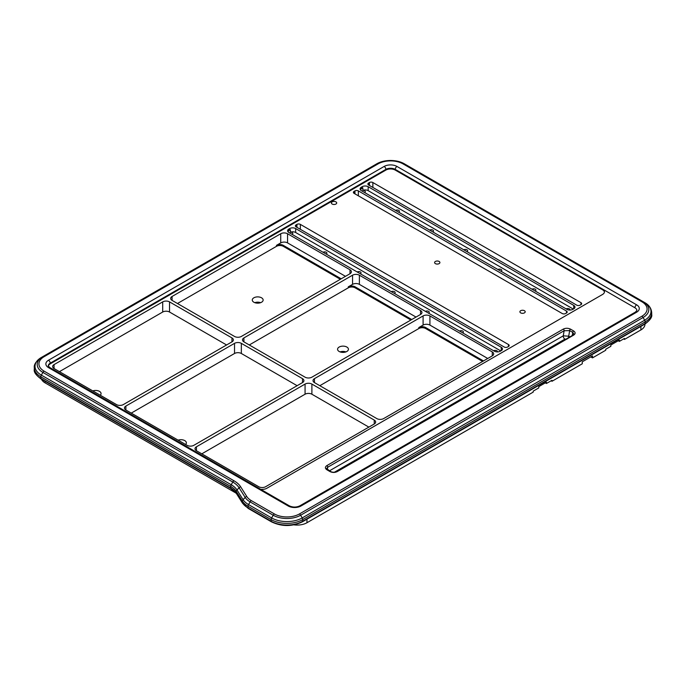 <?xml version="1.0" encoding="UTF-8"?>
<svg xmlns="http://www.w3.org/2000/svg" width="686" height="686" viewBox="0 0 686 686"><rect width="100%" height="100%" fill="white"/><g stroke="black" fill="none" stroke-linecap="round" stroke-linejoin="round"><path stroke-width="1.03" d="M261.538 297.801A5.428 3.13 0 0 0 255.629 297.124A5.428 3.13 0 0 0 252.276 300.022A5.428 3.13 0 0 0 253.863 302.234A5.428 3.13 0 0 0 259.78 302.92A5.428 3.13 0 0 0 263.132 300.022A5.428 3.13 0 0 0 261.538 297.801M260.62 302.663A5.428 3.13 0 0 0 254.789 302.663M100.267 395.222A5.428 3.13 0 0 0 101.065 393.584A5.428 3.13 0 0 0 99.479 391.372A5.428 3.13 0 0 0 92.799 390.917M185.563 444.468A5.428 3.13 0 0 0 186.36 442.83A5.428 3.13 0 0 0 184.774 440.618A5.428 3.13 0 0 0 178.103 440.163M346.842 347.047A5.428 3.13 0 0 0 340.925 346.37A5.428 3.13 0 0 0 337.572 349.268A5.428 3.13 0 0 0 339.158 351.481A5.428 3.13 0 0 0 345.075 352.158A5.428 3.13 0 0 0 348.428 349.268A5.428 3.13 0 0 0 346.842 347.047M345.916 351.909A5.428 3.13 0 0 0 340.085 351.909M500.797 350.94L295.657 232.503A4.219 2.435 0 0 0 290.35 232.194L290.35 229.733L288.3 230.916L288.3 232.125M290.35 232.194A2.255 1.303 180 0 1 292.793 233.489A2.255 1.303 180 0 1 292.133 234.406M573.299 309.086L368.159 190.648A4.219 2.435 0 0 0 362.851 190.339L362.851 187.87L360.802 189.053L360.802 190.262M362.851 190.339A2.255 1.303 180 0 1 365.295 191.634A2.255 1.303 180 0 1 364.635 192.552M335.917 201.873A2.65 1.526 0 0 0 333.027 201.547A2.65 1.526 0 0 0 331.389 202.962A2.65 1.526 0 0 0 332.17 204.042A2.65 1.526 0 0 0 335.06 204.368A2.65 1.526 0 0 0 336.697 202.962A2.65 1.526 0 0 0 335.917 201.873M439.126 261.46A2.65 1.526 0 0 0 436.236 261.134A2.65 1.526 0 0 0 434.607 262.541A2.65 1.526 0 0 0 435.378 263.63A2.65 1.526 0 0 0 438.268 263.956A2.65 1.526 0 0 0 439.906 262.541A2.65 1.526 0 0 0 439.126 261.46M524.421 310.707A2.65 1.526 0 0 0 521.532 310.381A2.65 1.526 0 0 0 519.902 311.787A2.65 1.526 0 0 0 520.674 312.876A2.65 1.526 0 0 0 523.564 313.202A2.65 1.526 0 0 0 525.202 311.787A2.65 1.526 0 0 0 524.421 310.707M493.663 350.76A2.255 1.303 180 0 1 496.115 350.477A2.255 1.303 180 0 1 497.504 351.678A2.255 1.303 180 0 1 497.47 351.901M566.164 308.897A2.255 1.303 180 0 1 568.617 308.623A2.255 1.303 180 0 1 570.006 309.823A2.255 1.303 180 0 1 569.98 310.038M459.543 331.064A2.255 1.303 180 0 1 461.995 330.781A2.255 1.303 180 0 1 463.384 331.981A2.255 1.303 180 0 1 462.733 332.899M532.044 289.2A2.255 1.303 180 0 1 534.497 288.917A2.255 1.303 180 0 1 535.886 290.127A2.255 1.303 180 0 1 535.234 291.044M425.423 311.367A2.255 1.303 180 0 1 427.875 311.084A2.255 1.303 180 0 1 429.273 312.284A2.255 1.303 180 0 1 428.613 313.202M497.925 269.504A2.255 1.303 180 0 1 500.386 269.221A2.255 1.303 180 0 1 501.775 270.421A2.255 1.303 180 0 1 501.114 271.347M391.303 291.661A2.255 1.303 180 0 1 393.764 291.387A2.255 1.303 180 0 1 395.153 292.588A2.255 1.303 180 0 1 394.493 293.505M463.805 249.807A2.255 1.303 180 0 1 466.266 249.524A2.255 1.303 180 0 1 467.655 250.724A2.255 1.303 180 0 1 466.995 251.642M357.192 271.965A2.255 1.303 180 0 1 359.644 271.682A2.255 1.303 180 0 1 361.033 272.882A2.255 1.303 180 0 1 360.373 273.808M429.693 230.11A2.255 1.303 180 0 1 432.146 229.827A2.255 1.303 180 0 1 433.535 231.028A2.255 1.303 180 0 1 432.875 231.945M323.072 252.268A2.255 1.303 180 0 1 325.524 251.985A2.255 1.303 180 0 1 326.913 253.185A2.255 1.303 180 0 1 326.253 254.112M395.573 210.413A2.255 1.303 180 0 1 398.026 210.13A2.255 1.303 180 0 1 399.415 211.331A2.255 1.303 180 0 1 398.755 212.248M369.445 185.477L369.445 182.519L368.588 183.016L368.588 184.98L576.712 305.141A2.41 1.389 180 0 0 580.124 305.141L580.982 304.653L580.982 302.68L372.858 182.519L372.858 187.45M296.944 227.332L296.944 224.382L296.086 224.871L296.086 226.843L504.21 347.005A2.41 1.389 180 0 0 507.623 347.005L508.472 346.507L508.472 344.535L300.348 224.382L300.348 229.304M354.945 193.846L354.945 190.897L354.087 191.385L354.087 193.358L562.211 313.511A2.41 1.389 180 0 0 565.624 313.511L566.482 313.022L566.482 311.05L358.349 190.897L358.349 195.819M306.959 519.199L306.959 522.732L533.211 392.109L533.211 391.123L538.759 387.924L538.759 386.647L546.433 382.213L546.433 383.491L545.327 382.848M345.47 276.329L287.554 242.895A4.828 2.787 0 0 0 280.737 242.895L276.467 245.356A4.828 2.787 180 0 1 283.292 245.356L283.292 246.343L340.359 279.288M283.292 246.343A4.828 2.787 0 0 0 276.467 246.343L276.467 245.356M177.46 303.504L276.467 246.343M487.746 358.478L429.916 325.087A4.828 2.787 0 0 0 423.091 325.087L418.829 327.548A4.828 2.787 180 0 1 425.654 327.548L425.654 328.534L482.627 361.428M425.654 328.534A4.828 2.787 0 0 0 418.829 328.534L418.829 327.548M319.822 385.695L418.829 328.534M416.016 317.061L359.378 284.364A4.828 2.787 0 0 0 352.553 284.364L348.291 286.825A4.828 2.787 180 0 1 355.108 286.825L355.108 287.811L410.897 320.01M355.108 287.811A4.828 2.787 0 0 0 348.291 287.811L348.291 286.825M249.284 344.972L348.291 287.811M420.535 310.509A4.828 2.787 180 0 1 421.95 312.482A4.828 2.787 180 0 1 420.535 314.454L420.535 310.509L359.378 275.197L359.378 284.364M423.091 325.087L423.091 315.929L314.445 378.655L314.445 382.591L376.803 418.589A4.828 2.787 180 0 0 383.62 418.589L492.274 355.863L492.274 351.927L429.916 315.929L429.916 325.087M280.737 242.895L280.737 233.737L172.083 296.463L172.083 300.399L234.526 336.449A4.828 2.787 180 0 0 241.343 336.449L349.997 273.723L349.997 269.787L287.554 233.737L287.554 242.895M352.553 284.364L352.553 275.197L243.907 337.924L243.907 341.868L305.064 377.18A4.828 2.787 180 0 0 311.89 377.18L420.535 314.454M297.132 385.695L241.343 353.487A4.828 2.787 0 0 0 234.526 353.487L234.526 343.343L125.881 406.069L125.881 410.014L187.038 445.317A4.828 2.787 180 0 0 193.855 445.317L302.509 382.591L302.509 378.655A4.828 2.787 180 0 1 303.915 380.627A4.828 2.787 180 0 1 302.509 382.591M131.249 413.109L234.526 353.487M59.433 371.649L162.702 312.027L162.702 301.883L54.057 364.609L54.057 368.545L116.491 404.594A4.828 2.787 180 0 0 123.317 404.594L231.962 341.868L231.962 337.924A4.828 2.787 180 0 1 233.377 339.896A4.828 2.787 180 0 1 231.962 341.868M226.594 344.972L169.528 312.027A4.828 2.787 0 0 0 162.702 312.027M196.419 450.736A4.828 2.787 180 0 1 195.004 448.764A4.828 2.787 180 0 1 196.419 446.8L196.419 450.736L258.768 486.734A4.828 2.787 180 0 0 265.593 486.734L374.239 424.008L374.239 420.072A4.828 2.787 180 0 1 375.654 422.036A4.828 2.787 180 0 1 374.239 424.008M48.32 366.127A6.637 3.833 180 0 1 50.215 363.872L385.858 170.085A6.637 3.833 180 0 1 395.247 170.085L602.514 289.749A6.637 3.833 180 0 1 604.435 292.116M636.634 312.207L300.991 505.994A9.047 5.222 180 0 1 288.197 505.994L48.509 367.61A9.047 5.222 180 0 1 48.509 360.227L384.151 166.441A9.047 5.222 180 0 1 396.954 166.441L636.634 304.824A9.047 5.222 180 0 1 636.634 312.207A2.41 1.389 60 0 0 635.425 312.087L636.874 310.484A6.637 3.833 0 0 0 634.927 307.774L602.514 289.063A6.637 3.833 180 0 1 604.46 291.773A6.637 3.833 180 0 1 602.514 294.483L266.871 488.26A6.637 3.833 180 0 1 260.671 489.281M368.862 427.112L311.89 394.218A4.828 2.787 0 0 0 305.064 394.218L305.064 384.074L196.419 446.8M201.795 453.84L305.064 394.218M644.96 324.058L644.96 324.272A13.874 8.009 180 0 1 640.895 329.94L624.483 339.416L624.483 338.43L619.364 341.388L619.364 340.11L610.832 345.032L610.832 346.31L605.712 349.268L605.712 350.254L592.49 357.886L592.49 355.914L582.26 361.822L582.26 363.794L551.981 381.279L551.124 380.781M590.783 356.9L592.49 357.886M306.959 522.732A13.874 8.009 180 0 1 293.96 524.867M236.224 493.217L45.105 382.874A13.874 8.009 180 0 1 41.486 379.229M551.981 381.279L551.981 380.293L546.433 383.491M623.625 338.927L624.483 339.416M572.244 335.523L572.767 332.41A1.209 0.695 -60 0 1 573.625 330.935C575.588 332.333 575.605 333.722 573.676 335.102A1.209 0.695 60 0 0 573.076 335.042L573.933 334.116L572.767 332.41L569.646 330.609L564.124 330.746L327.676 467.252L326.587 468.572L330.618 471.522A1.209 0.695 -60 0 0 330.009 471.582L326.896 469.781A1.209 0.695 -60 0 1 327.496 469.721M329.443 470.845L563.266 335.84L568.72 336.183L569.912 336.869M568.231 337.838A2.41 1.389 120 0 0 568.72 336.183L569.646 330.609A1.209 0.695 -60 0 1 570.503 329.134L573.625 330.935M233.986 480.775A2.41 1.389 -60 0 0 232.786 482.044L42.892 372.412A19.405 11.199 180 0 1 42.892 356.574L41.34 357.475A21.609 12.477 0 0 0 41.332 357.475A21.609 12.477 0 0 0 41.34 375.113L231.225 484.745A24.833 14.337 180 0 1 236.996 489.984L243.101 499.665A23.418 13.523 0 0 0 248.546 504.596L271.639 517.93L273.2 515.229L250.107 501.895L248.546 504.596A2.41 1.389 -60 0 0 248.049 506.285L248.049 507.932L271.142 521.257L271.142 519.611L248.049 506.285A24.121 13.926 180 0 1 242.441 501.2L236.336 491.51L236.336 493.157L242.441 502.847L242.441 501.2A2.41 1.852 -32.2 0 1 243.101 499.665L245.176 497.427L239.071 487.746A27.037 15.607 0 0 0 232.786 482.044L231.225 484.745A2.41 1.389 -60 0 0 230.728 486.425L40.834 376.794L40.834 378.44L230.728 488.072L230.728 486.425A24.121 13.926 0 0 1 236.336 491.51A2.41 1.852 -32.2 0 1 236.996 489.984L239.071 487.746A2.41 1.852 -32.2 0 1 240.675 486.828L246.78 496.51A19.508 11.259 0 0 0 251.316 500.626L274.4 513.951A17.699 10.221 0 0 0 299.43 513.951L641.899 316.237A17.699 10.221 0 0 0 641.899 301.78L403.068 163.894A17.699 10.221 0 0 0 378.037 163.894L44.101 356.694A17.699 10.221 0 0 0 44.101 371.143L233.986 480.775A28.743 16.593 180 0 1 240.675 486.828M405.829 164.674L643.108 301.66A19.405 11.199 180 0 1 643.108 317.507L300.64 515.229A19.405 11.199 180 0 1 273.2 515.229A2.41 1.389 120 0 1 274.4 513.951M44.101 356.694A2.41 1.389 60 0 0 42.892 356.574L376.828 163.774A19.405 11.199 180 0 1 404.277 163.774L644.668 302.56L404.277 163.774C395.127 159.375 385.978 159.375 376.828 163.774L376.828 163.774A2.41 1.389 60 0 1 378.037 163.894M580.982 302.68A2.41 1.389 180 0 1 581.685 303.666A2.41 1.389 180 0 1 580.982 304.653M368.588 184.98A2.41 1.389 180 0 1 367.885 183.994A2.41 1.389 180 0 1 368.588 183.016M369.445 182.519A2.41 1.389 180 0 1 372.858 182.519M508.472 344.535A2.41 1.389 180 0 1 509.183 345.521A2.41 1.389 180 0 1 508.472 346.507M296.086 226.843A2.41 1.389 180 0 1 295.383 225.857A2.41 1.389 180 0 1 296.086 224.871M296.944 224.382A2.41 1.389 180 0 1 300.348 224.382M354.087 193.358A2.41 1.389 180 0 1 353.384 192.372A2.41 1.389 180 0 1 354.087 191.385M354.945 190.897A2.41 1.389 180 0 1 358.349 190.897M566.482 311.05A2.41 1.389 180 0 1 567.185 312.036A2.41 1.389 180 0 1 566.482 313.022M349.997 269.787A4.828 2.787 180 0 1 351.404 271.75A4.828 2.787 180 0 1 349.997 273.723M172.083 300.399A4.828 2.787 180 0 1 170.677 298.436A4.828 2.787 180 0 1 172.083 296.463M280.737 233.737A4.828 2.787 180 0 1 287.554 233.737M243.907 341.868A4.828 2.787 180 0 1 242.492 339.896A4.828 2.787 180 0 1 243.907 337.924M352.553 275.197A4.828 2.787 180 0 1 359.378 275.197M162.702 301.883A4.828 2.787 180 0 1 169.528 301.883L231.962 337.924M54.057 368.545A4.828 2.787 180 0 1 52.642 366.573A4.828 2.787 180 0 1 54.057 364.609M125.881 410.014A4.828 2.787 180 0 1 124.466 408.041A4.828 2.787 180 0 1 125.881 406.069M234.526 343.343A4.828 2.787 180 0 1 241.343 343.343L302.509 378.655M305.064 384.074A4.828 2.787 180 0 1 311.89 384.074L374.239 420.072M362.191 188.015L362.191 186.703L361.342 187.201L361.342 188.504M362.191 186.703A4.219 2.435 180 0 1 368.159 186.703L368.159 190.648M573.728 305.39A4.219 2.435 180 0 1 574.962 307.114A4.219 2.435 180 0 1 573.728 308.837L573.728 305.39L368.159 186.703M361.342 187.201A4.219 2.435 180 0 0 360.099 188.924A4.219 2.435 180 0 0 361.342 190.648L566.902 309.326A4.219 2.435 180 0 0 572.879 309.326L573.728 308.837M289.689 229.87L289.689 228.567L288.84 229.055L288.84 230.367M289.689 228.567A4.219 2.435 180 0 1 295.657 228.567L295.657 232.503M501.226 347.245A4.219 2.435 180 0 1 502.461 348.968A4.219 2.435 180 0 1 501.226 350.692L501.226 347.245L295.657 228.567M288.84 229.055A4.219 2.435 180 0 0 287.597 230.779A4.219 2.435 180 0 0 288.84 232.503L494.4 351.189A4.219 2.435 180 0 0 500.368 351.189L501.226 350.692M423.091 315.929A4.828 2.787 180 0 1 429.916 315.929M492.274 351.927A4.828 2.787 180 0 1 493.68 353.899A4.828 2.787 180 0 1 492.274 355.863M314.445 382.591A4.828 2.787 180 0 1 313.03 380.627A4.828 2.787 180 0 1 314.445 378.655M618.249 340.745L619.364 341.388M355.108 286.825L411.746 319.522M425.654 327.548L483.484 360.939M283.292 245.356L341.208 278.799M385.858 170.085L385.858 169.399L50.215 363.177L50.215 363.872M602.514 289.749L602.514 289.063L395.247 169.399L395.247 170.085M396.954 166.441A2.41 1.389 -60 0 0 395.247 169.399A6.637 3.833 0 0 0 385.858 169.399A2.41 1.389 60 0 0 384.151 166.441M48.509 360.227A2.41 1.389 60 0 1 50.215 363.177A6.637 3.833 0 0 0 48.277 365.887L49.718 367.49L289.406 505.874A2.41 1.389 -60 0 0 288.197 505.994M302.449 521.806C292.09 526.754 281.74 526.754 271.39 521.806A1.209 0.695 -60 0 1 271.142 521.257A22.312 12.888 0 0 0 302.697 521.257A1.209 0.695 60 0 1 302.449 521.806L644.917 324.084A1.209 0.695 60 0 0 645.166 323.535L645.166 321.888L302.697 519.611L302.697 521.257L645.166 323.535A22.312 12.888 0 0 0 651.7 314.428L651.7 312.782A22.312 12.888 180 0 1 645.166 321.888A2.41 1.389 60 0 0 644.66 320.208L643.108 317.507A2.41 1.389 60 0 0 641.899 316.237M45.105 381.313L45.105 382.874M640.895 329.94L640.895 326.407M326.896 469.781C324.932 468.384 324.907 466.995 326.836 465.614L563.283 329.1C565.676 327.985 568.077 328.002 570.503 329.134M573.676 335.102L337.229 471.608C334.845 472.723 332.436 472.714 330.009 471.582M567.013 339.133L564.947 339.124L334.459 472.2M564.947 339.124A2.41 1.389 -120 0 1 563.266 335.84L564.124 330.746A1.209 0.695 60 0 0 563.283 329.1M326.836 465.614A1.209 0.695 60 0 1 327.676 467.252L327.291 469.593M573.076 335.042L336.629 471.548A1.209 0.695 60 0 1 337.229 471.608M44.101 371.143A2.41 1.389 -60 0 0 42.892 372.412L41.34 375.113A2.41 1.389 -60 0 0 40.834 376.794A22.312 12.888 180 0 1 34.3 367.687L34.3 369.334A22.312 12.888 0 0 0 40.834 378.44A1.209 0.695 -60 0 0 41.083 378.998L230.976 488.629A1.209 0.695 -60 0 1 230.728 488.072A24.121 13.926 180 0 1 236.336 493.157A1.209 0.926 -32.2 0 0 236.447 493.568L242.552 503.25A1.209 0.926 -32.2 0 1 242.441 502.847A24.121 13.926 0 0 0 248.049 507.932A1.209 0.695 -60 0 0 248.298 508.48L271.39 521.806M651.7 312.782C651.348 308.331 648.999 304.927 644.668 302.56A21.609 12.477 0 0 0 644.66 302.56A21.609 12.477 0 0 1 644.66 320.208L302.2 517.93A2.41 1.389 60 0 1 302.697 519.611A22.312 12.888 180 0 1 271.142 519.611A2.41 1.389 -60 0 1 271.639 517.93A21.609 12.477 0 0 0 302.2 517.93L300.64 515.229A2.41 1.389 60 0 0 299.43 513.951M644.66 302.56L643.108 301.66A2.41 1.389 -60 0 0 641.899 301.78M251.316 500.626A2.41 1.389 120 0 0 250.107 501.895A21.215 12.245 180 0 1 245.176 497.427A2.41 1.852 -32.2 0 1 246.78 496.51M635.425 312.087L299.782 505.874A2.41 1.389 60 0 1 300.991 505.994M48.509 367.61A2.41 1.389 -60 0 1 49.718 367.49M634.927 307.774A2.41 1.389 -60 0 1 636.634 304.824M403.068 163.894A2.41 1.389 -60 0 1 404.277 163.774M311.89 384.074L311.89 394.218M241.343 343.343L241.343 353.487M169.528 301.883L169.528 312.027M336.629 471.548C334.562 472.491 332.556 472.483 330.618 471.522M248.298 508.48L242.552 503.25M644.917 324.084C650.114 320.233 652.377 317.018 651.7 314.428M236.447 493.568L230.976 488.629M41.083 378.998C35.886 375.148 33.623 371.923 34.3 369.334M41.332 357.475C36.161 361.136 33.811 364.54 34.3 367.687M299.782 505.874C296.326 507.451 292.862 507.451 289.406 505.874"/></g></svg>
